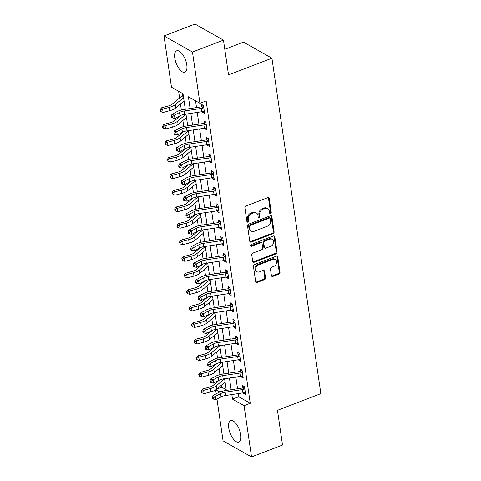 <?xml version="1.0" encoding="UTF-8"?>
<svg xmlns="http://www.w3.org/2000/svg" width="481" height="481" viewBox="0 0 481 481"><rect width="100%" height="100%" fill="white"/><g stroke="black" fill="none" stroke-linecap="round" stroke-linejoin="round"><path stroke-width="0.72" d="M270.52 213.51A1.01 0.812 119.5 0 0 271.242 212.277L269.228 198.473A1.443 1.154 119.5 0 0 267.821 197.643L245.917 206.048A1.443 1.154 119.5 0 0 244.889 207.816L246.903 221.615A1.01 0.812 119.5 0 0 248.605 220.965L248.346 219.18A4.624 3.698 119.5 0 1 251.635 213.528L253.457 212.824A4.624 3.698 119.5 0 1 256.337 212.957A4.624 3.698 119.5 0 1 257.96 215.488L258.219 217.274A1.01 0.812 119.5 0 0 259.926 216.618L259.662 214.833A4.624 3.698 119.5 0 1 262.951 209.181L264.778 208.483A4.624 3.698 119.5 0 1 267.658 208.616A4.624 3.698 119.5 0 1 269.276 211.141L269.54 212.933A1.01 0.812 119.5 0 0 270.52 213.51M269.588 213.125A1.01 0.812 119.5 0 0 270.472 211.838L268.458 198.04A1.443 1.154 119.5 0 0 268.284 197.565M246.951 221.813A1.01 0.812 119.5 0 0 247.835 220.526L247.577 218.741L248.346 219.18M258.273 217.466A1.01 0.812 119.5 0 0 259.157 216.185L258.892 214.4L259.662 214.833M228.74 427.982A11.484 4.948 69 0 1 230.627 420.653A11.484 4.948 69 0 1 240.74 434.764A11.484 4.948 69 0 1 238.853 442.093A11.484 4.948 69 0 1 228.74 427.982M174.783 58.135A11.484 4.948 69 0 1 176.671 50.806A11.484 4.948 69 0 1 186.784 64.917A11.484 4.948 69 0 1 184.896 72.24A11.484 4.948 69 0 1 174.783 58.135M271.422 275.607A1.443 1.154 119.5 0 0 272.829 276.443L278.974 274.08A1.443 1.154 119.5 0 0 280.002 272.318L277.765 256.986A1.443 1.154 119.5 0 0 276.359 256.157L254.449 264.562A1.443 1.154 119.5 0 0 253.427 266.33L255.658 281.656A1.443 1.154 119.5 0 0 257.064 282.491L264.49 279.641A1.443 1.154 119.5 0 0 265.518 277.874L264.562 271.314A1.443 1.154 119.5 0 0 263.155 270.484L259.475 271.897A3.866 3.09 119.5 0 1 257.064 271.789A3.866 3.09 119.5 0 1 255.76 268.278A3.866 3.09 119.5 0 1 258.459 264.947L272.883 259.409A3.866 3.09 119.5 0 1 275.288 259.524A3.866 3.09 119.5 0 1 276.593 263.035A3.866 3.09 119.5 0 1 273.893 266.36L271.488 267.286A1.443 1.154 119.5 0 0 270.466 269.047L271.422 275.607M185.281 109.289L183.014 93.747L171.476 87.223L163.997 35.949L194.991 24.05L223.461 40.139L228.523 74.874L271.921 58.219L320.857 393.662L277.459 410.317L282.527 445.051L251.533 456.95L223.064 440.861L216.979 399.146M223.461 40.139L192.46 52.038L199.94 103.313L188.402 96.789L190.115 108.556M238.251 393.608L238.708 396.771L250.252 403.294L206.139 100.932L199.94 103.313M250.252 403.294L244.053 405.675L251.533 456.95M273.082 233.688A1.443 1.154 119.5 0 0 274.11 231.92L271.873 216.594A1.443 1.154 119.5 0 0 270.466 215.765L248.557 224.17A1.443 1.154 119.5 0 0 247.529 225.938L249.765 241.264A1.443 1.154 119.5 0 0 251.172 242.093L273.082 233.688L272.312 233.255A1.443 1.154 119.5 0 0 273.34 231.487L271.104 216.161A1.443 1.154 119.5 0 0 270.929 215.68M274.819 236.79L277.056 252.116A1.443 1.154 119.5 0 1 276.028 253.884L254.118 262.289A1.443 1.154 119.5 0 1 252.711 261.46L251.755 254.9A1.443 1.154 119.5 0 1 252.784 253.132L261.67 249.723A1.443 1.154 119.5 0 0 262.698 247.962L262.061 243.608A1.443 1.154 119.5 0 0 260.654 242.779L251.407 246.326A1.01 0.812 119.5 0 1 251.142 244.51L273.412 235.961A1.443 1.154 119.5 0 1 274.819 236.79L274.05 236.357L276.286 251.683L277.056 252.116M195.539 100.824L196.525 107.588M197.228 112.422L198.936 124.128M199.639 128.962L201.347 140.668M202.056 145.502L203.764 157.209M204.467 162.043L206.175 173.749M206.878 178.583L208.586 190.29M209.295 195.124L211.003 206.83M211.706 211.664L213.414 223.376M214.117 228.204L215.825 239.917M216.534 244.745L218.242 256.457M218.945 261.285L220.653 272.998M221.356 277.826L223.064 289.538M223.773 294.366L225.481 306.078M226.184 310.906L227.892 322.619M228.595 327.447L230.303 339.159M231.012 343.987L232.72 355.7M233.423 360.528L235.131 372.24M235.834 377.068L237.542 388.78M202.579 111.592L202.687 112.338L204.611 113.42L203.451 105.483L201.527 104.395L201.846 106.554L203.222 105.351M204.99 128.132L205.098 128.878L207.022 129.96L205.862 122.024L203.944 120.935L204.257 123.094L205.64 121.891M207.407 144.673L207.515 145.418L209.433 146.501L208.279 138.564L206.355 137.476L206.668 139.634L208.051 138.438M209.818 161.213L209.926 161.959L211.85 163.047L210.69 155.104L208.766 154.016L209.085 156.175L210.462 154.978M212.229 177.76L212.337 178.499L214.261 179.587L213.101 171.645L211.183 170.557L211.496 172.715L212.879 171.519M214.646 194.3L214.754 195.039L216.672 196.128L215.518 188.185L213.594 187.097L213.907 189.255L215.29 188.059M217.057 210.84L217.165 211.58L219.089 212.668L217.929 204.726L216.005 203.637L216.324 205.796L217.701 204.599M219.468 227.381L219.576 228.12L221.5 229.209L220.34 221.266L218.422 220.178L218.735 222.336L220.118 221.14M221.885 243.921L221.994 244.661L223.912 245.749L222.757 237.806L220.833 236.718L221.146 238.877L222.529 237.68M224.296 260.461L224.405 261.201L226.329 262.289L225.168 254.347L223.244 253.259L223.563 255.417L224.94 254.221M226.707 277.002L226.816 277.741L228.74 278.83L227.579 270.887L225.661 269.805L225.974 271.963L227.357 270.761M229.124 293.542L229.233 294.282L231.151 295.37L229.996 287.428L228.072 286.345L228.385 288.504L229.768 287.301M231.535 310.083L231.644 310.822L233.568 311.91L232.407 303.968L230.483 302.886L230.802 305.044L232.179 303.842M233.946 326.623L234.055 327.363L235.979 328.451L234.818 320.508L232.9 319.426L233.213 321.585L234.596 320.382M236.363 343.163L236.472 343.903L238.39 344.991L237.235 337.049L235.311 335.966L235.624 338.125L237.007 336.922M238.774 359.704L238.883 360.443L240.807 361.532L239.646 353.595L237.722 352.507L238.041 354.665L239.418 353.463M241.185 376.244L241.294 376.984L243.218 378.072L242.057 370.136L240.139 369.047L240.452 371.206L241.835 370.003M243.602 392.785L243.711 393.524L245.629 394.612L244.474 386.676L242.55 385.588L242.863 387.746L244.246 386.544M178.607 91.252L179.581 97.92M180.459 103.944L181.343 110.011M182.876 120.484L183.76 126.551M185.287 137.025L186.171 143.091M187.698 153.565L188.582 159.632M190.115 170.106L190.999 176.172M192.526 186.646L193.41 192.713M194.937 203.186L195.821 209.253M197.354 219.727L198.238 225.793M199.765 236.267L200.649 242.334M202.176 252.808L203.06 258.874M204.593 269.354L205.477 275.415M207.004 285.894L207.888 291.955M209.415 302.435L210.299 308.495M211.832 318.975L212.716 325.036M214.243 335.516L215.127 341.576M216.654 352.056L217.538 358.117M219.071 368.596L219.955 374.657M221.482 385.137L221.783 387.205L226.19 389.694M183.045 93.951L182.293 93.524L182.606 95.683L183.219 95.154M183.447 101.431L184.205 101.888M185.858 117.971L186.616 118.428M188.275 134.512L189.027 134.969M190.686 151.058L191.444 151.509M193.097 167.598L193.855 168.049M195.514 184.139L196.266 184.59M197.925 200.679L198.683 201.13M200.336 217.22L201.094 217.671M202.754 233.76L203.505 234.217M205.165 250.3L205.922 250.757M207.576 266.841L208.333 267.298M209.993 283.381L210.744 283.838M212.404 299.922L213.161 300.378M214.815 316.462L215.572 316.919M217.232 333.002L217.983 333.459M219.643 349.543L220.4 350M222.054 366.083L222.811 366.54M224.471 382.623L225.222 383.08M271.921 58.219L243.452 42.13L224.795 49.29M163.997 35.949L192.46 52.038M216.203 393.813L215.632 389.917M221.783 387.205L216.697 389.159M225.98 395.46L227.128 396.11L227.008 395.31M226.304 390.476L224.597 378.763M223.893 373.935L222.18 362.223M221.476 357.395L219.769 345.683M219.065 340.855L217.358 329.142M216.654 324.314L214.941 312.602M214.237 307.774L212.53 296.062M211.826 291.233L210.119 279.521M209.415 274.693L207.702 262.981M206.998 258.153L205.291 246.44M204.587 241.612L202.88 229.9M202.176 225.072L200.463 213.36M199.759 208.532L198.052 196.819M197.348 191.991L195.641 180.279M194.937 175.451L193.224 163.738M192.52 158.91L190.813 147.198M190.109 142.37L188.402 130.658M187.698 125.83L185.985 114.117M215.885 389.754L219.853 391.997M231.842 394.576L232.509 399.152L244.053 405.675M190.825 113.384L192.532 125.096M193.236 129.924L194.943 141.636M195.647 146.464L197.354 158.177M198.064 163.005L199.771 174.717M200.475 179.551L202.182 191.258M202.886 196.092L204.593 207.798M205.303 212.632L207.01 224.338M207.714 229.172L209.421 240.879M210.125 245.713L211.832 257.419M212.542 262.253L214.249 273.966M214.953 278.794L216.66 290.506M217.364 295.334L219.071 307.046M219.781 311.874L221.488 323.587M222.192 328.415L223.899 340.127M224.603 344.955L226.31 356.668M227.02 361.496L228.728 373.208M229.431 378.036L231.139 389.748M238.708 396.771L232.509 399.152M183.453 101.467L184.103 101.214M185.864 118.007L186.52 117.755M188.275 134.548L188.931 134.295M190.692 151.088L191.342 150.836M193.103 167.629L193.759 167.376M195.514 184.169L196.17 183.916M197.931 200.709L198.581 200.457M200.343 217.25L200.998 216.997M202.754 233.79L203.409 233.538M205.171 250.33L205.82 250.078M207.582 266.871L208.237 266.618M209.993 283.411L210.648 283.159M212.41 299.952L213.059 299.699M214.821 316.492L215.476 316.239M217.232 333.032L217.887 332.78M219.649 349.573L220.298 349.32M222.06 366.113L222.715 365.867M224.471 382.654L225.126 382.407M202.687 112.338L204.359 111.694M205.098 128.878L206.77 128.235M207.515 145.418L209.187 144.775M209.926 161.959L211.598 161.315M212.337 178.499L214.009 177.856M214.754 195.039L216.426 194.396M217.165 211.58L218.837 210.937M219.576 228.12L221.248 227.477M221.994 244.661L223.665 244.017M224.405 261.201L226.076 260.558M226.816 277.741L228.487 277.098M229.233 294.282L230.904 293.638M231.644 310.822L233.315 310.179M234.055 327.363L235.726 326.719M236.472 343.903L238.143 343.26M238.883 360.443L240.554 359.806M241.294 376.984L242.965 376.346M243.711 393.524L245.382 392.887M267.658 208.616L266.889 208.177A4.624 3.698 119.5 0 0 264.009 208.045L264.778 208.483M258.892 214.4A4.624 3.698 119.5 0 1 262.181 208.748L264.009 208.045M256.337 212.957L255.567 212.524A4.624 3.698 119.5 0 0 252.687 212.392L253.457 212.824M247.577 218.741A4.624 3.698 119.5 0 1 250.866 213.089L252.687 212.392M249.946 241.739A1.443 1.154 119.5 0 0 250.403 241.66L272.312 233.255M270.376 218.675A1.01 0.812 119.5 0 0 269.39 218.097L250.162 225.475A1.01 0.812 119.5 0 0 249.447 226.713L249.717 228.595A4.624 3.698 119.5 0 0 251.341 231.127A4.624 3.698 119.5 0 0 254.221 231.259L267.364 226.214A4.624 3.698 119.5 0 0 270.653 220.563L270.376 218.675M270.021 218.121L269.252 217.689A1.01 0.812 119.5 0 0 268.62 217.659L269.39 218.097M251.341 231.127L250.571 230.688A4.624 3.698 119.5 0 1 248.948 228.162L248.677 226.274A1.01 0.812 119.5 0 1 249.392 225.042L268.62 217.659M252.892 261.941A1.443 1.154 119.5 0 0 253.349 261.856L275.258 253.451A1.443 1.154 119.5 0 0 276.286 251.683M261.556 242.815L260.786 242.382A1.443 1.154 119.5 0 0 259.884 242.34L250.637 245.893L251.407 246.326M270.887 246.188A3.866 3.09 119.5 0 0 273.587 242.857A3.866 3.09 119.5 0 0 272.282 239.346A3.866 3.09 119.5 0 0 269.871 239.237L264.79 241.185A1.443 1.154 119.5 0 0 263.762 242.953L264.4 247.306A1.443 1.154 119.5 0 0 265.807 248.136L270.887 246.188M272.282 239.346L271.512 238.913A3.866 3.09 119.5 0 0 269.101 238.804L269.871 239.237M264.905 248.094L264.135 247.661A1.443 1.154 119.5 0 1 263.63 246.873L262.999 242.52A1.443 1.154 119.5 0 1 264.021 240.753L269.101 238.804M274.05 236.357A1.443 1.154 119.5 0 0 273.875 235.882M275.288 259.524L274.519 259.085A3.866 3.09 119.5 0 0 272.114 258.976L272.883 259.409M257.064 271.789L256.295 271.35A3.866 3.09 119.5 0 1 254.99 267.839A3.866 3.09 119.5 0 1 257.69 264.514L272.114 258.976M255.838 282.137A1.443 1.154 119.5 0 0 256.295 282.052L263.72 279.202A1.443 1.154 119.5 0 0 264.748 277.441L263.792 270.881A1.443 1.154 119.5 0 0 263.618 270.4M271.597 276.088A1.443 1.154 119.5 0 0 272.06 276.004L278.204 273.647A1.443 1.154 119.5 0 0 279.233 271.879L276.996 256.553A1.443 1.154 119.5 0 0 276.822 256.078M183.435 96.645L182.275 95.984A5.153 2.152 -8.3 0 0 180.928 96.789L172.09 104.215A7.359 3.072 171.7 0 1 168.182 106.042L161.436 107.834L162.62 109.163L169.366 107.365A11.039 4.612 -8.3 0 0 175.234 104.624L183.58 97.607M160.618 110.233L160.143 109.704L160.81 111.556L160.618 110.233L162.62 109.163L163.107 112.47L169.847 110.672A11.039 4.612 -8.3 0 0 175.715 107.936L184.061 100.92M182.275 95.984L182.606 95.683M163.107 112.47L160.81 111.556M160.143 109.704L161.436 107.834M201.954 111.706L201.467 108.399A5.153 2.152 171.7 0 0 203.415 107.93L203.77 107.642L204.293 111.261L203.896 111.243A5.153 2.152 171.7 0 1 201.954 111.706L184.608 114.322A7.359 3.072 -8.3 0 0 180.014 115.765L174.94 118.5L174.453 115.193L172.481 116.679L171.458 116.36L171.651 117.683L172.673 118.001L172.481 116.679M201.467 108.399L184.127 111.015A7.359 3.072 -8.3 0 0 179.527 112.458L174.453 115.193L171.891 114.4L176.966 111.658A11.039 4.612 171.7 0 1 183.862 109.5L201.202 106.884A1.473 0.613 -8.3 0 0 201.467 106.83L201.846 106.554M203.415 107.93L201.467 106.83M171.891 114.4L171.458 116.36M172.673 118.001L174.94 118.5M180.994 115.302L174.507 120.755A7.359 3.072 171.7 0 1 170.593 122.583L163.847 124.375L165.037 125.703L171.783 123.906A11.039 4.612 -8.3 0 0 177.645 121.164L185.991 114.147M163.029 126.774L162.554 126.244L162.746 127.567L163.221 128.096L163.029 126.774L165.037 125.703L165.518 129.01L172.264 127.212A11.039 4.612 -8.3 0 0 178.132 124.477L186.472 117.46M165.518 129.01L163.221 128.096M162.554 126.244L163.847 124.375M183.405 131.842L176.918 137.295A7.359 3.072 171.7 0 1 173.01 139.123L166.264 140.915L167.448 142.244L174.194 140.446A11.039 4.612 -8.3 0 0 180.062 137.704L188.408 130.688M165.446 143.314L164.971 142.785L165.163 144.108L165.638 144.637L165.446 143.314L167.448 142.244L167.929 145.551L174.675 143.753A11.039 4.612 -8.3 0 0 180.543 141.017L188.889 134.001M167.929 145.551L165.638 144.637M164.971 142.785L166.264 140.915M185.822 148.382L179.329 153.836A7.359 3.072 171.7 0 1 175.421 155.664L168.675 157.461L169.859 158.784L176.605 156.986A11.039 4.612 -8.3 0 0 182.473 154.245L190.819 147.228M167.857 159.854L167.382 159.325L168.049 161.177L167.857 159.854L169.859 158.784L170.346 162.091L177.086 160.293A11.039 4.612 -8.3 0 0 182.954 157.558L191.3 150.541M170.346 162.091L168.049 161.177M167.382 159.325L168.675 157.461M204.365 128.247L203.884 124.94A5.153 2.152 171.7 0 0 205.826 124.471L206.181 124.182L206.71 127.802L206.313 127.784A5.153 2.152 171.7 0 1 204.365 128.247L187.025 130.862A7.359 3.072 -8.3 0 0 182.425 132.305L177.351 135.047L176.87 131.734L174.898 133.219L173.869 132.9L174.062 134.223L175.09 134.542L174.898 133.219M203.884 124.94L186.538 127.555A7.359 3.072 -8.3 0 0 181.944 128.998L176.87 131.734L174.302 130.94L179.377 128.199A11.039 4.612 171.7 0 1 186.273 126.04L203.613 123.425A1.473 0.613 -8.3 0 0 203.878 123.37L204.257 123.094M205.826 124.471L203.878 123.37M174.302 130.94L173.869 132.9M175.09 134.542L177.351 135.047M206.776 144.787L206.295 141.48A5.153 2.152 171.7 0 0 208.243 141.011L208.592 140.723L209.121 144.342L208.724 144.324A5.153 2.152 171.7 0 1 206.776 144.787L189.436 147.402A7.359 3.072 -8.3 0 0 184.836 148.845L179.762 151.587L179.281 148.274L177.309 149.759L176.28 149.441L176.473 150.763L177.501 151.082L177.309 149.759M206.295 141.48L188.955 144.096A7.359 3.072 -8.3 0 0 184.355 145.539L179.281 148.274L176.719 147.481L181.794 144.739A11.039 4.612 171.7 0 1 188.684 142.58L206.03 139.965A1.473 0.613 -8.3 0 0 206.295 139.911L206.668 139.634M208.243 141.011L206.295 139.911M176.719 147.481L176.28 149.441M177.501 151.082L179.762 151.587M209.193 161.327L208.706 158.021A5.153 2.152 171.7 0 0 210.654 157.558L211.009 157.263L211.532 160.888L211.135 160.864A5.153 2.152 171.7 0 1 209.193 161.327L191.847 163.949A7.359 3.072 -8.3 0 0 187.253 165.386L182.179 168.128L181.692 164.815L179.72 166.3L178.698 165.981L178.89 167.304L179.912 167.622L179.72 166.3M208.706 158.021L191.366 160.636A7.359 3.072 -8.3 0 0 186.766 162.079L181.692 164.815L179.13 164.021L184.205 161.279A11.039 4.612 171.7 0 1 191.101 159.121L208.441 156.505A1.473 0.613 -8.3 0 0 208.706 156.451L209.085 156.175M210.654 157.558L208.706 156.451M179.13 164.021L178.698 165.981M179.912 167.622L182.179 168.128M188.233 164.923L181.746 170.376A7.359 3.072 171.7 0 1 177.832 172.204L171.086 174.002L172.276 175.325L179.022 173.527A11.039 4.612 -8.3 0 0 184.884 170.785L193.23 163.768M170.268 176.395L169.793 175.866L170.46 177.717L170.268 176.395L172.276 175.325L172.757 178.631L179.503 176.834A11.039 4.612 -8.3 0 0 185.371 174.098L193.711 167.081M172.757 178.631L170.46 177.717M169.793 175.866L171.086 174.002M211.604 177.868L211.123 174.561A5.153 2.152 171.7 0 0 213.065 174.098L213.42 173.803L213.949 177.429L213.552 177.405A5.153 2.152 171.7 0 1 211.604 177.868L194.264 180.489A7.359 3.072 -8.3 0 0 189.664 181.926L184.59 184.668L184.109 181.355L182.137 182.84L181.109 182.521L181.301 183.844L182.329 184.163L182.137 182.84M211.123 174.561L193.777 177.176A7.359 3.072 -8.3 0 0 189.183 178.619L184.109 181.355L181.541 180.561L186.616 177.82A11.039 4.612 171.7 0 1 193.512 175.661L210.852 173.046A1.473 0.613 -8.3 0 0 211.117 172.992L211.496 172.715M213.065 174.098L211.117 172.992M181.541 180.561L181.109 182.521M182.329 184.163L184.59 184.668M190.644 181.463L184.157 186.917A7.359 3.072 171.7 0 1 180.249 188.744L173.503 190.542L174.687 191.865L181.433 190.067A11.039 4.612 -8.3 0 0 187.301 187.331L195.647 180.315M172.685 192.935L172.21 192.406L172.877 194.258L172.685 192.935L174.687 191.865L175.168 195.172L181.914 193.374A11.039 4.612 -8.3 0 0 187.782 190.638L196.128 183.622M175.168 195.172L172.877 194.258M172.21 192.406L173.503 190.542M193.061 198.004L186.568 203.457A7.359 3.072 171.7 0 1 182.66 205.285L175.914 207.083L177.098 208.405L183.844 206.608A11.039 4.612 -8.3 0 0 189.712 203.872L198.058 196.855M175.096 209.475L174.621 208.946L175.288 210.798L175.096 209.475L177.098 208.405L177.585 211.712L184.325 209.914A11.039 4.612 -8.3 0 0 190.193 207.179L198.539 200.162M177.585 211.712L175.288 210.798M174.621 208.946L175.914 207.083M195.472 214.544L188.985 219.997A7.359 3.072 171.7 0 1 185.071 221.825L178.325 223.623L179.515 224.946L186.261 223.148A11.039 4.612 -8.3 0 0 192.123 220.412L200.469 213.396M177.507 226.016L177.032 225.487L177.224 226.81L177.699 227.339L177.507 226.016L179.515 224.946L179.996 228.253L186.742 226.461A11.039 4.612 -8.3 0 0 192.61 223.719L200.95 216.703M179.996 228.253L177.699 227.339M177.032 225.487L178.325 223.623M197.883 231.084L191.396 236.538A7.359 3.072 171.7 0 1 187.488 238.366L180.742 240.163L181.926 241.486L188.672 239.688A11.039 4.612 -8.3 0 0 194.54 236.953L202.886 229.936M179.924 242.556L179.449 242.027L180.116 243.879L179.924 242.556L181.926 241.486L182.407 244.793L189.153 243.001A11.039 4.612 -8.3 0 0 195.021 240.26L203.367 233.243M182.407 244.793L180.116 243.879M179.449 242.027L180.742 240.163M200.3 247.625L193.807 253.078A7.359 3.072 171.7 0 1 189.899 254.906L183.153 256.704L184.337 258.026L191.083 256.229A11.039 4.612 -8.3 0 0 196.951 253.493L205.297 246.476M182.335 259.097L181.86 258.568L182.527 260.425L182.335 259.097L184.337 258.026L184.824 261.333L191.564 259.542A11.039 4.612 -8.3 0 0 197.432 256.8L205.778 249.783M184.824 261.333L182.527 260.425M181.86 258.568L183.153 256.704M214.015 194.408L213.534 191.101A5.153 2.152 171.7 0 0 215.482 190.638L215.831 190.344L216.36 193.969L215.963 193.945A5.153 2.152 171.7 0 1 214.015 194.408L196.675 197.03A7.359 3.072 -8.3 0 0 192.075 198.467L187.001 201.208L186.52 197.895L184.548 199.381L183.52 199.062L183.712 200.385L184.74 200.703L184.548 199.381M213.534 191.101L196.194 193.717A7.359 3.072 -8.3 0 0 191.594 195.16L186.52 197.895L183.958 197.102L189.033 194.36A11.039 4.612 171.7 0 1 195.923 192.202L213.269 189.586A1.473 0.613 -8.3 0 0 213.534 189.538L213.907 189.255M215.482 190.638L213.534 189.538M183.958 197.102L183.52 199.062M184.74 200.703L187.001 201.208M216.432 210.949L215.945 207.642A5.153 2.152 171.7 0 0 217.893 207.179L218.248 206.884L218.771 210.51L218.374 210.486A5.153 2.152 171.7 0 1 216.432 210.949L199.086 213.57A7.359 3.072 -8.3 0 0 194.492 215.007L189.418 217.749L188.931 214.442L186.959 215.921L185.937 215.602L186.129 216.925L187.151 217.244L186.959 215.921M215.945 207.642L198.605 210.257A7.359 3.072 -8.3 0 0 194.005 211.7L188.931 214.442L186.369 213.642L191.444 210.9A11.039 4.612 171.7 0 1 198.34 208.742L215.68 206.127A1.473 0.613 -8.3 0 0 215.945 206.078L216.324 205.796M217.893 207.179L215.945 206.078M186.369 213.642L185.937 215.602M187.151 217.244L189.418 217.749M218.843 227.489L218.362 224.182A5.153 2.152 171.7 0 0 220.304 223.719L220.659 223.424L221.188 227.05L220.791 227.026A5.153 2.152 171.7 0 1 218.843 227.489L201.503 230.11A7.359 3.072 -8.3 0 0 196.903 231.547L191.829 234.289L191.348 230.982L189.376 232.461L188.348 232.143L188.54 233.465L189.568 233.784L189.376 232.461M218.362 224.182L201.016 226.798A7.359 3.072 -8.3 0 0 196.422 228.241L191.348 230.982L188.78 230.183L193.855 227.441A11.039 4.612 171.7 0 1 200.751 225.288L218.091 222.667A1.473 0.613 -8.3 0 0 218.356 222.619L218.735 222.336M220.304 223.719L218.356 222.619M188.78 230.183L188.348 232.143M189.568 233.784L191.829 234.289M221.254 244.029L220.773 240.722A5.153 2.152 171.7 0 0 222.721 240.26L223.07 239.965L223.599 243.59L223.202 243.566A5.153 2.152 171.7 0 1 221.254 244.029L203.914 246.651A7.359 3.072 -8.3 0 0 199.314 248.088L194.24 250.829L193.759 247.523L191.787 249.002L190.759 248.683L190.951 250.006L191.979 250.324L191.787 249.002M220.773 240.722L203.433 243.344A7.359 3.072 -8.3 0 0 198.833 244.781L193.759 247.523L191.197 246.723L196.272 243.987A11.039 4.612 171.7 0 1 203.162 241.829L220.508 239.207A1.473 0.613 -8.3 0 0 220.773 239.159L221.146 238.877M222.721 240.26L220.773 239.159M191.197 246.723L190.759 248.683M191.979 250.324L194.24 250.829M223.671 260.57L223.184 257.263A5.153 2.152 171.7 0 0 225.132 256.8L225.487 256.505L226.01 260.131L225.613 260.107A5.153 2.152 171.7 0 1 223.671 260.57L206.325 263.191A7.359 3.072 -8.3 0 0 201.731 264.628L196.657 267.37L196.17 264.063L194.198 265.542L193.176 265.223L193.368 266.546L194.39 266.865L194.198 265.542M223.184 257.263L205.844 259.884A7.359 3.072 -8.3 0 0 201.244 261.321L196.17 264.063L193.609 263.263L198.683 260.528A11.039 4.612 171.7 0 1 205.579 258.369L222.919 255.748A1.473 0.613 -8.3 0 0 223.184 255.7L223.563 255.417M225.132 256.8L223.184 255.7M193.609 263.263L193.176 265.223M194.39 266.865L196.657 267.37M202.711 264.165L196.224 269.619A7.359 3.072 171.7 0 1 192.31 271.446L185.564 273.244L186.754 274.567L193.5 272.769A11.039 4.612 -8.3 0 0 199.362 270.033L207.708 263.017M184.746 275.637L184.271 275.108L184.938 276.966L184.746 275.637L186.754 274.567L187.235 277.874L193.981 276.082A11.039 4.612 -8.3 0 0 199.849 273.34L208.189 266.324M187.235 277.874L184.938 276.966M184.271 275.108L185.564 273.244M226.082 277.11L225.601 273.803A5.153 2.152 171.7 0 0 227.543 273.34L227.898 273.046L228.427 276.671L228.03 276.647A5.153 2.152 171.7 0 1 226.082 277.11L208.742 279.732A7.359 3.072 -8.3 0 0 204.142 281.169L199.068 283.91L198.587 280.603L196.615 282.082L195.587 281.764L195.779 283.087L196.807 283.405L196.615 282.082M225.601 273.803L208.255 276.425A7.359 3.072 -8.3 0 0 203.661 277.862L198.587 280.603L196.02 279.804L201.094 277.068A11.039 4.612 171.7 0 1 207.99 274.91L225.33 272.288A1.473 0.613 -8.3 0 0 225.601 272.24L225.974 271.963M227.543 273.34L225.601 272.24M196.02 279.804L195.587 281.764M196.807 283.405L199.068 283.91M205.122 280.706L198.635 286.159A7.359 3.072 171.7 0 1 194.727 287.987L187.981 289.784L189.165 291.107L195.911 289.309A11.039 4.612 -8.3 0 0 201.779 286.574L210.125 279.557M187.163 292.183L186.688 291.648L186.881 292.977L187.356 293.506L187.163 292.183L189.165 291.107L189.646 294.414L196.392 292.622A11.039 4.612 -8.3 0 0 202.26 289.881L210.606 282.864M189.646 294.414L187.356 293.506M186.688 291.648L187.981 289.784M228.493 293.65L228.012 290.344A5.153 2.152 171.7 0 0 229.96 289.881L230.309 289.586L230.838 293.212L230.441 293.188A5.153 2.152 171.7 0 1 228.493 293.65L211.153 296.272A7.359 3.072 -8.3 0 0 206.553 297.709L201.479 300.451L200.998 297.144L199.026 298.623L197.998 298.304L198.19 299.627L199.218 299.946L199.026 298.623M228.012 290.344L210.672 292.965A7.359 3.072 -8.3 0 0 206.072 294.402L200.998 297.144L198.437 296.344L203.511 293.608A11.039 4.612 171.7 0 1 210.401 291.45L227.747 288.828A1.473 0.613 -8.3 0 0 228.012 288.78L228.385 288.504M229.96 289.881L228.012 288.78M198.437 296.344L197.998 298.304M199.218 299.946L201.479 300.451M207.539 297.246L201.046 302.699A7.359 3.072 171.7 0 1 197.138 304.527L190.392 306.325L191.576 307.648L198.322 305.856A11.039 4.612 -8.3 0 0 204.191 303.114L212.536 296.098M189.574 308.724L189.099 308.189L189.292 309.517L189.767 310.047L189.574 308.724L191.576 307.648L192.063 310.954L198.803 309.163A11.039 4.612 -8.3 0 0 204.672 306.421L213.017 299.404M192.063 310.954L189.767 310.047M189.099 308.189L190.392 306.325M230.91 310.191L230.423 306.884A5.153 2.152 171.7 0 0 232.371 306.421L232.726 306.126L233.249 309.752L232.852 309.728A5.153 2.152 171.7 0 1 230.91 310.191L213.564 312.812A7.359 3.072 -8.3 0 0 208.97 314.249L203.896 316.991L203.409 313.684L201.437 315.163L200.415 314.845L200.607 316.167L201.629 316.486L201.437 315.163M230.423 306.884L213.083 309.505A7.359 3.072 -8.3 0 0 208.483 310.942L203.409 313.684L200.848 312.884L205.922 310.149A11.039 4.612 171.7 0 1 212.818 307.99L230.158 305.369A1.473 0.613 -8.3 0 0 230.423 305.321L230.802 305.044M232.371 306.421L230.423 305.321M200.848 312.884L200.415 314.845M201.629 316.486L203.896 316.991M209.95 313.786L203.463 319.246A7.359 3.072 171.7 0 1 199.549 321.067L192.803 322.865L193.993 324.188L200.739 322.396A11.039 4.612 -8.3 0 0 206.602 319.655L214.947 312.638M191.985 325.264L191.51 324.735L192.178 326.587L191.985 325.264L193.993 324.188L194.474 327.495L201.22 325.703A11.039 4.612 -8.3 0 0 207.089 322.961L215.428 315.945M194.474 327.495L192.178 326.587M191.51 324.735L192.803 322.865M233.321 326.731L232.84 323.424A5.153 2.152 171.7 0 0 234.782 322.961L235.137 322.667L235.666 326.292L235.269 326.268A5.153 2.152 171.7 0 1 233.321 326.731L215.981 329.353A7.359 3.072 -8.3 0 0 211.381 330.79L206.307 333.531L205.826 330.225L203.854 331.704L202.826 331.385L203.018 332.714L204.046 333.026L203.854 331.704M232.84 323.424L215.494 326.046A7.359 3.072 -8.3 0 0 210.9 327.483L205.826 330.225L203.259 329.425L208.333 326.689A11.039 4.612 171.7 0 1 215.229 324.531L232.57 321.909A1.473 0.613 -8.3 0 0 232.84 321.861L233.213 321.585M234.782 322.961L232.84 321.861M203.259 329.425L202.826 331.385M204.046 333.026L206.307 333.531M212.361 330.327L205.874 335.786A7.359 3.072 171.7 0 1 201.966 337.608L195.22 339.406L196.404 340.728L203.15 338.937A11.039 4.612 -8.3 0 0 209.019 336.195L217.364 329.178M194.402 341.805L193.927 341.276L194.595 343.127L194.402 341.805L196.404 340.728L196.885 344.035L203.631 342.244A11.039 4.612 -8.3 0 0 209.5 339.502L217.845 332.485M196.885 344.035L194.595 343.127M193.927 341.276L195.22 339.406M235.732 343.272L235.251 339.965A5.153 2.152 171.7 0 0 237.199 339.502L237.548 339.207L238.077 342.833L237.68 342.809A5.153 2.152 171.7 0 1 235.732 343.272L218.392 345.893A7.359 3.072 -8.3 0 0 213.792 347.33L208.718 350.072L208.237 346.765L206.265 348.244L205.237 347.925L205.429 349.254L206.457 349.567L206.265 348.244M235.251 339.965L217.911 342.586A7.359 3.072 -8.3 0 0 213.311 344.023L208.237 346.765L205.676 345.971L210.75 343.23A11.039 4.612 171.7 0 1 217.64 341.071L234.987 338.45A1.473 0.613 -8.3 0 0 235.251 338.402L235.624 338.125M237.199 339.502L235.251 338.402M205.676 345.971L205.237 347.925M206.457 349.567L208.718 350.072M214.779 346.867L208.285 352.326A7.359 3.072 171.7 0 1 204.377 354.148L197.631 355.946L198.815 357.269L205.561 355.477A11.039 4.612 -8.3 0 0 211.43 352.735L219.775 345.719M196.813 358.345L196.338 357.816L196.531 359.139L197.006 359.668L196.813 358.345L198.815 357.269L199.302 360.576L206.042 358.784A11.039 4.612 -8.3 0 0 211.911 356.042L220.256 349.026M199.302 360.576L197.006 359.668M196.338 357.816L197.631 355.946M238.149 359.818L237.662 356.505A5.153 2.152 171.7 0 0 239.61 356.042L239.965 355.754L240.488 359.373L240.091 359.349A5.153 2.152 171.7 0 1 238.149 359.818L220.803 362.433A7.359 3.072 -8.3 0 0 216.209 363.87L211.135 366.612L210.648 363.305L208.676 364.784L207.654 364.472L207.846 365.794L208.868 366.113L208.676 364.784M237.662 356.505L220.322 359.127A7.359 3.072 -8.3 0 0 215.722 360.564L210.648 363.305L208.087 362.512L213.161 359.77A11.039 4.612 171.7 0 1 220.057 357.611L237.398 354.99A1.473 0.613 -8.3 0 0 237.662 354.942L238.041 354.665M239.61 356.042L237.662 354.942M208.087 362.512L207.654 364.472M208.868 366.113L211.135 366.612M217.19 363.408L210.702 368.867A7.359 3.072 171.7 0 1 206.788 370.689L200.042 372.486L201.232 373.809L207.978 372.017A11.039 4.612 -8.3 0 0 213.841 369.276L222.186 362.259M199.224 374.885L198.749 374.356L199.417 376.208L199.224 374.885L201.232 373.809L201.713 377.122L208.459 375.324A11.039 4.612 -8.3 0 0 214.328 372.583L222.667 365.566M201.713 377.122L199.417 376.208M198.749 374.356L200.042 372.486M240.56 376.358L240.079 373.046A5.153 2.152 171.7 0 0 242.021 372.583L242.376 372.294L242.905 375.914L242.508 375.889A5.153 2.152 171.7 0 1 240.56 376.358L223.22 378.974A7.359 3.072 -8.3 0 0 218.621 380.411L213.546 383.153L213.065 379.846L211.093 381.325L210.065 381.012L210.257 382.335L211.285 382.654L211.093 381.325M240.079 373.046L222.733 375.667A7.359 3.072 -8.3 0 0 218.14 377.104L213.065 379.846L210.498 379.052L215.572 376.31A11.039 4.612 171.7 0 1 222.469 374.152L239.809 371.53A1.473 0.613 -8.3 0 0 240.079 371.482L240.452 371.206M242.021 372.583L240.079 371.482M210.498 379.052L210.065 381.012M211.285 382.654L213.546 383.153M219.601 379.948L213.113 385.407A7.359 3.072 171.7 0 1 209.205 387.229L202.459 389.027L203.643 390.35L210.389 388.558A11.039 4.612 -8.3 0 0 216.258 385.816L224.603 378.8M201.641 391.426L201.166 390.897L201.834 392.749L201.641 391.426L203.643 390.35L204.124 393.662L210.87 391.865A11.039 4.612 -8.3 0 0 216.739 389.123L225.084 382.106M204.124 393.662L201.834 392.749M201.166 390.897L202.459 389.027M242.971 392.899L242.49 389.586A5.153 2.152 171.7 0 0 244.438 389.123L244.787 388.834L245.316 392.454L244.919 392.43A5.153 2.152 171.7 0 1 242.971 392.899L225.631 395.514A7.359 3.072 -8.3 0 0 221.032 396.951L215.957 399.693L215.476 396.386L213.504 397.871L212.476 397.553L212.668 398.875L213.696 399.194L213.504 397.871M242.49 389.586L225.15 392.207A7.359 3.072 -8.3 0 0 220.551 393.644L215.476 396.386L212.915 395.592L217.989 392.851A11.039 4.612 171.7 0 1 224.88 390.692L242.226 388.071A1.473 0.613 -8.3 0 0 242.49 388.023L242.863 387.746M244.438 389.123L242.49 388.023M212.915 395.592L212.476 397.553M213.696 399.194L215.957 399.693M270.472 211.838L271.242 212.277M247.835 220.526L248.605 220.965M259.157 216.185L259.926 216.618M262.181 208.748L262.951 209.181M250.866 213.089L251.635 213.528M268.458 198.04L269.228 198.473M250.403 241.66L251.172 242.093M271.104 216.161L271.873 216.594M273.34 231.487L274.11 231.92M249.392 225.042L250.162 225.475M248.677 226.274L249.447 226.713M248.948 228.162L249.717 228.595M275.258 253.451L276.028 253.884M253.349 261.856L254.118 262.289M259.884 242.34L260.654 242.779M264.021 240.753L264.79 241.185M262.999 242.52L263.762 242.953M263.63 246.873L264.4 247.306M257.69 264.514L258.459 264.947M263.792 270.881L264.562 271.314M264.748 277.441L265.518 277.874M263.72 279.202L264.49 279.641M256.295 282.052L257.064 282.491M276.996 256.553L277.765 256.986M279.233 271.879L280.002 272.318M278.204 273.647L278.974 274.08M272.06 276.004L272.829 276.443M169.366 107.365L169.847 110.672M175.234 104.624L175.715 107.936M184.608 114.322L184.127 111.015M180.014 115.765L179.527 112.458M171.783 123.906L172.264 127.212M177.645 121.164L178.132 124.477M174.194 140.446L174.675 143.753M180.062 137.704L180.543 141.017M176.605 156.986L177.086 160.293M182.473 154.245L182.954 157.558M187.025 130.862L186.538 127.555M182.425 132.305L181.944 128.998M189.436 147.402L188.955 144.096M184.836 148.845L184.355 145.539M191.847 163.949L191.366 160.636M187.253 165.386L186.766 162.079M179.022 173.527L179.503 176.834M184.884 170.785L185.371 174.098M194.264 180.489L193.777 177.176M189.664 181.926L189.183 178.619M181.433 190.067L181.914 193.374M187.301 187.331L187.782 190.638M183.844 206.608L184.325 209.914M189.712 203.872L190.193 207.179M186.261 223.148L186.742 226.461M192.123 220.412L192.61 223.719M188.672 239.688L189.153 243.001M194.54 236.953L195.021 240.26M191.083 256.229L191.564 259.542M196.951 253.493L197.432 256.8M196.675 197.03L196.194 193.717M192.075 198.467L191.594 195.16M199.086 213.57L198.605 210.257M194.492 215.007L194.005 211.7M201.503 230.11L201.016 226.798M196.903 231.547L196.422 228.241M203.914 246.651L203.433 243.344M199.314 248.088L198.833 244.781M206.325 263.191L205.844 259.884M201.731 264.628L201.244 261.321M193.5 272.769L193.981 276.082M199.362 270.033L199.849 273.34M208.742 279.732L208.255 276.425M204.142 281.169L203.661 277.862M195.911 289.309L196.392 292.622M201.779 286.574L202.26 289.881M211.153 296.272L210.672 292.965M206.553 297.709L206.072 294.402M198.322 305.856L198.803 309.163M204.191 303.114L204.672 306.421M213.564 312.812L213.083 309.505M208.97 314.249L208.483 310.942M200.739 322.396L201.22 325.703M206.602 319.655L207.089 322.961M215.981 329.353L215.494 326.046M211.381 330.79L210.9 327.483M203.15 338.937L203.631 342.244M209.019 336.195L209.5 339.502M218.392 345.893L217.911 342.586M213.792 347.33L213.311 344.023M205.561 355.477L206.042 358.784M211.43 352.735L211.911 356.042M220.803 362.433L220.322 359.127M216.209 363.87L215.722 360.564M207.978 372.017L208.459 375.324M213.841 369.276L214.328 372.583M223.22 378.974L222.733 375.667M218.621 380.411L218.14 377.104M210.389 388.558L210.87 391.865M216.258 385.816L216.739 389.123M225.631 395.514L225.15 392.207M221.032 396.951L220.551 393.644"/></g></svg>
